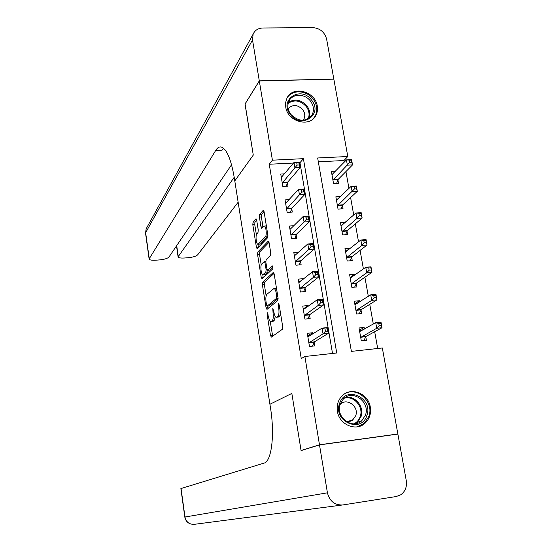 <?xml version="1.0" encoding="UTF-8"?>
<svg xmlns="http://www.w3.org/2000/svg" width="552" height="552" viewBox="0 0 552 552"><rect width="100%" height="100%" fill="white"/><g stroke="black" fill="none" stroke-linecap="round" stroke-linejoin="round"><path stroke-width="0.83" d="M267.313 312.736L267.127 314.447L270.494 335.526L271.398 337.099L282.41 329.24L282.707 326.715L279.16 304.828L278.491 303.745L278.746 308.34C279.264 312.418 278.953 315.109 277.815 316.427L276.29 317.296C275.241 316.91 274.441 315.199 273.895 312.17L272.798 308.32L273.054 312.832C273.557 316.834 273.268 319.477 272.17 320.753L270.708 321.581C269.686 321.202 268.914 319.518 268.375 316.524L267.313 312.736M317.283 106.032C317.855 109.462 317.372 112.608 315.834 115.465C309.893 127.843 287.523 121.702 285.736 107.053L285.646 102.451L286.943 98.215C292.601 85.249 315.413 91.246 317.283 106.032M370.309 407.1C371.254 413.62 369.495 418.996 365.024 423.232C356.054 431.864 339.156 424.647 337.403 411.316C336.534 405.23 338.065 400.117 341.998 395.963C350.796 386.434 368.439 393.452 370.309 407.1M256.68 220.207L255.817 218.916L253.051 222.132L252.809 224.671L256.418 247.289L257.08 248.717L267.596 237.767L267.865 235.138L264.063 211.678L263.159 210.381L259.654 214.452L259.399 217.06L260.993 226.927L261.662 228.349L264.222 226.051C266.105 226.016 267.065 235.393 265.333 236.898L258.005 244.35C256.211 244.35 255.259 235.269 256.901 233.758L257.998 232.544L258.246 229.984L256.68 220.207M245.095 104.004L253.278 155.091L245.033 104.107L259.309 80.958L333.843 79.157L347.794 156.513L317.655 157.975L351.389 351.382L382.336 347.981L397.854 433.982L319.477 444.781L304.876 356.488L336.734 352.99L303.4 158.672L272.412 160.177L259.309 80.958M301.744 450.397L301.068 450.494L291.835 393.41L269.921 404.257L234.786 180.904L253.278 155.091L234.786 180.904L234.262 177.585C230.915 158.5 226.417 148.281 220.779 146.922C218.937 146.784 217.253 147.95 215.722 150.427L149.109 258.978C149.502 260.02 151.71 260.427 155.726 260.199L159.597 259.902C164.434 259.405 167.553 258.453 168.953 257.046L231.564 164.744M301.068 450.494L319.477 444.781M293.526 163.04L269.259 164.248L301.254 358.607L304.876 356.488M269.259 164.248L272.412 160.177M262.642 282.251L262.386 284.728L266.085 307.885L266.975 309.382L277.766 300.571L278.056 298.011L274.165 273.978L273.226 272.515L262.642 282.251L264.601 282.086L264.346 284.556L266.154 295.858M261.22 277.408L257.57 254.52L257.818 252.016L268.162 241.258L269.079 242.638L270.728 252.775L270.445 255.383L266.119 259.647L265.857 262.2L266.926 268.838L267.63 270.342L272.522 265.926L272.833 268.803L262.096 278.829L261.22 277.408L263.18 277.242L262.745 274.558M332.518 353.452L299.957 162.723L299.391 162.75M312.749 334.057L312.529 332.759L307.278 333.298L309.472 346.47L314.737 345.911L314.136 342.337M308.119 306.415L307.975 305.567L302.744 306.063L304.918 319.097L310.155 318.587L309.562 315.047M303.531 279.064L303.469 278.663L298.252 279.112L300.405 292.015L305.622 291.546L305.035 288.047M298.949 252.036L293.809 252.436L295.941 265.208L301.137 264.781L300.557 261.317M294.002 225.72L289.414 226.037L291.518 238.671L296.7 238.291L296.127 234.869M289.207 199.651L285.06 199.9L287.143 212.41L292.305 212.078L291.739 208.684M284.528 173.839L280.754 174.032L282.817 186.417L287.958 186.127L287.392 182.767M377.692 348.491L374.684 331.731M373.304 324.045L369.764 304.338M368.329 296.348L364.9 277.228M363.409 268.948L360.083 250.401M358.545 241.831L355.315 223.85M353.728 214.997L350.603 197.568M348.961 188.446L345.931 171.562M344.248 162.164L343.951 160.528L318.325 161.805M364.41 329.082L364.12 327.453L359.035 327.978L361.325 340.929L366.418 340.384L365.797 336.872M359.593 301.965L359.373 300.73L354.308 301.206L356.571 314.026L361.65 313.522L361.029 310.051M354.826 275.124L354.674 274.275L349.63 274.71L351.865 287.392L356.923 286.936L356.316 283.5M350.106 248.566L350.023 248.089L344.993 248.476L347.215 261.034L352.252 260.62L351.645 257.218M345.442 222.277L340.405 222.511L342.606 234.938L347.622 234.572L347.022 231.205M340.536 196.519L335.864 196.802L338.038 209.111L343.04 208.787L342.447 205.447M335.623 171.127L331.373 171.355L333.525 183.54L338.507 183.257L337.921 179.952M397.033 434.21L397.854 433.982M343.951 160.528L347.794 156.513M299.957 162.723L303.4 158.672M364.12 327.453L359.483 330.103M359.373 300.73L355.15 303.462M354.674 274.275L350.768 277.097M350.023 248.089L346.373 251.008M345.421 222.159L341.971 225.188M312.529 332.759L308.43 335.388M307.975 305.567L304.249 308.292M303.469 278.663L300.026 281.485M271.08 321.547L273.261 321.236L271.273 321.43M275.296 316.455L274.158 320.553L273.261 321.236M276.676 317.255L278.905 316.938L276.89 317.138M280.726 314.467L278.905 316.938M270.225 321.326L272.674 336.189M274.047 273.44L264.601 282.086M267.782 306.056L268.196 308.382M266.547 305.042L267.168 306.091L276.621 298.273L276.345 293.533C275.8 290.531 275.013 288.855 273.985 288.51L266.926 294.271C265.864 295.63 265.588 298.266 266.085 302.179L266.547 305.042M268.955 305.925L267.168 306.091M278.118 298.522L269.141 305.905M276.531 288.613L275.641 288.365M261.22 265.001L259.523 254.375L257.57 254.52M269.017 242.307L259.771 251.864L259.523 254.375M267.727 270.335L269.825 270.107L273.04 267.085M261.758 263.946C260.068 265.312 261.068 274.572 262.918 274.606L265.843 272.15L266.105 269.618L265.043 262.993L264.353 261.51L261.758 263.946M263.173 274.585L265.408 274.254L263.435 274.42M268.168 270.301L267.823 271.984L265.408 274.254M263.18 277.242L263.276 277.732M258.232 244.329L260.516 243.97L258.557 244.115M267.92 235.552L267.334 236.76L260.516 243.97M266.381 225.954L266.002 225.934M264.042 211.547L261.634 214.328L261.379 216.929L263.007 227.003M257.915 244.329L258.419 247.434M256.659 220.075L254.989 222.001L254.748 224.54L256.39 234.8M363.678 340.674L366.162 336.375L382.012 327.729L376.733 328.274L375.726 322.672L359.656 331.483M361.305 340.832L363.899 340.556M359.414 330.11L362.623 330.096M378.782 323.534L375.726 322.672L380.997 322.133L382.012 327.729L380.894 323.32L378.782 323.534L379.189 325.783L381.301 325.563M360.704 337.41L376.733 328.274L379.189 325.783M380.997 322.133L380.894 323.32M310.873 335.25L307.643 335.464M312.294 346.166L309.458 346.373M325.411 331.303L327.598 331.083L327.212 328.792L325.024 329.02L325.411 331.303L323.03 333.829L322.064 328.123L327.508 327.571L328.481 333.27L323.03 333.829L308.878 342.889M307.871 336.865L322.064 328.123L325.024 329.02M327.598 331.083L328.481 333.27L314.461 341.84L312.494 346.049M327.212 328.792L327.508 327.571M354.715 303.503L357.482 303.324M373.738 295.603L374.139 297.825L376.243 297.632L375.843 295.41L373.738 295.603L370.716 294.816L375.96 294.333L376.961 299.867L371.71 300.364L370.716 294.816L354.922 304.676M359.214 313.764L361.394 309.527L376.961 299.867L376.243 297.632M355.957 310.541L371.71 300.364L374.139 297.825M375.96 294.333L375.843 295.41M350.058 277.159L352.273 276.966M368.75 267.968L369.143 270.169L371.241 269.99L370.847 267.796L368.75 267.968L365.755 267.258L370.978 266.823L371.972 272.302L366.742 272.75L365.755 267.258L350.237 278.139M354.619 287.143L356.668 282.955L371.972 272.302L371.241 269.99M351.258 283.949L366.742 272.75L369.143 270.169M370.978 266.823L370.847 267.796M345.455 251.077L347.118 250.946M363.809 240.631L364.203 242.804L366.293 242.645L365.9 240.472L363.809 240.631L360.842 239.996L366.052 239.602L367.039 245.026L361.822 245.426L360.842 239.996L345.593 251.878M350.058 260.799L351.997 256.652L367.039 245.026L366.293 242.645M346.608 257.625L361.822 245.426L364.203 242.804M366.052 239.602L365.9 240.472M305.725 308.147L303.131 308.395M320.574 302.848L322.748 302.641L322.361 300.378L320.188 300.585L320.574 302.848L318.214 305.415L317.255 299.77L322.685 299.267L323.644 304.904L318.214 305.415L304.325 315.558M303.331 309.589L317.255 299.77L320.188 300.585M322.748 302.641L323.644 304.904L309.879 314.53L307.995 318.794M322.361 300.378L322.685 299.267M300.633 281.43L298.666 281.603M315.785 274.696L317.952 274.51L317.572 272.274L315.399 272.46L315.785 274.696L313.446 277.311L312.501 271.722L317.904 271.273L318.856 276.849L313.446 277.311L299.819 288.51M298.839 282.603L312.501 271.722L315.399 272.46M317.952 274.51L318.856 276.849L305.353 287.502L303.572 291.725M317.572 272.274L317.904 271.273M295.734 254.969L294.25 255.086M311.045 246.847L313.205 246.682L312.832 244.474L310.672 244.633L311.045 246.847L308.734 249.504L307.795 243.977L313.177 243.577L314.123 249.09L308.734 249.504L295.361 261.738M294.388 255.893L307.795 243.977L310.672 244.633M313.205 246.682L314.123 249.09L300.868 260.751L299.191 264.939M312.832 244.474L313.177 243.577M340.894 225.264L342.13 225.175M358.924 213.576L359.317 215.728L361.394 215.59L361.008 213.438L355.985 213.017L361.18 212.672L362.147 218.033L356.958 218.385L355.985 213.017L340.998 225.871M345.538 234.724L347.367 230.612L362.147 218.033L361.394 215.59M342.005 231.564L356.958 218.385L359.317 215.728M361.18 212.672L361.008 213.438M290.98 228.756L289.883 228.832M306.36 219.296L308.513 219.151L308.14 216.964L305.987 217.108L306.36 219.296L304.069 221.994L303.138 216.529L308.506 216.17L309.437 221.628L304.069 221.994L290.945 235.242M289.986 229.453L303.138 216.529L305.987 217.108M308.513 219.151L309.437 221.628L296.424 234.276L294.844 238.429M308.14 216.964L308.506 216.17M366.866 415.47C361.457 433.955 332.635 421.314 339.611 403.395C345.29 385.068 373.614 397.75 366.866 415.47M340.218 404.009C335.064 416.767 352.328 430.139 361.781 420.755L365.431 415.18C370.551 402.118 352.638 388.905 343.378 398.965L340.218 404.009M346.615 421.783L349.651 421.528L352.383 420.251L355.695 415.753C359.311 406.624 346.808 397.343 340.28 404.34L340.032 404.588M356.944 426.896L364.265 423.37L368.874 416.36C374.497 401.904 356.758 385.738 344.338 394.052M290.352 114.464C278.477 99.891 300.902 85.077 311.618 100.147C323.479 114.45 301.33 129.658 290.352 114.464M310.493 101.133C304.98 93.454 292.525 93.336 289.027 101.023C287.047 105.46 287.647 109.91 290.821 114.381C298.832 121.999 305.932 122.137 312.115 114.809C314.295 110.296 313.75 105.736 310.493 101.133M303.138 120.274L303.855 119.197C305.366 116.03 304.987 112.836 302.703 109.62C297.528 104.507 292.677 104.197 288.151 108.696M313.301 118.687L315.171 116.12C317.904 110.51 317.234 104.832 313.177 99.098C306.539 89.879 291.684 89.334 286.916 98.27M319.498 444.898L301.082 450.604L291.835 393.41L269.921 404.257L270.494 407.88C274.937 434.948 271.508 461.658 264.028 463.107L181.049 488.52L184.989 517.003L327.426 492.819L319.498 444.898L397.875 434.093L406.286 480.744C407.114 486.781 405.272 491.459 400.766 494.778L396.232 496.531L342.854 504.949C334.788 505.335 329.647 501.292 327.426 492.819M259.295 80.861L333.822 79.06L326.611 39.082C324.638 32.064 320.022 28.242 312.756 27.6L262.793 28C258.157 28.2 254.934 30.243 253.133 34.134L252.526 39.951L259.295 80.861L245.019 104.011M234.214 177.282L178.082 256.825C178.434 257.839 180.538 258.226 184.402 258.005L188.197 257.715C192.965 257.225 196.112 256.273 197.63 254.872L238.14 202.218M223.574 148.246L222.111 150.144L215.722 150.427M336.382 199.707L337.272 199.651M354.094 186.804L354.474 188.936L356.551 188.812L356.164 186.686L351.182 186.314L356.351 186.017L357.316 191.323L352.142 191.634L351.182 186.314L336.458 200.135M341.053 208.911L342.785 204.84L357.316 191.323L356.551 188.812M337.451 205.765L354.474 188.936M356.351 186.017L356.164 186.686M331.911 174.397L332.511 174.363M349.306 160.315L349.685 162.419L351.755 162.316L351.376 160.211L346.428 159.894L351.576 159.638L352.528 164.896L347.374 165.158L346.428 159.894L331.952 174.653M336.603 183.361L338.252 179.317L352.528 164.896L351.755 162.316M332.939 180.228L349.685 162.419M351.576 159.638L351.376 160.211M286.343 202.805L285.55 202.853M301.723 192.041L303.869 191.917L303.496 189.75L301.357 189.874L301.723 192.041L299.453 194.78L298.535 189.37L303.876 189.06L304.801 194.463L299.453 194.78L286.578 209.015M285.625 203.288L298.535 189.37L301.357 189.874M303.869 191.917L304.801 194.463L292.036 208.07L290.538 212.196M303.496 189.75L303.876 189.06M281.803 177.102L281.265 177.13M297.135 165.076L299.274 164.965L298.908 162.826L296.769 162.93L297.135 165.076L294.885 167.849L293.981 162.502L299.301 162.233L300.212 167.58L294.885 167.849L282.251 183.057M281.313 177.385L293.981 162.502L296.769 162.93M299.274 164.965L300.212 167.58L287.682 182.132L286.267 186.224M298.908 162.826L299.301 162.233M268.03 314.357L267.127 314.447M279.257 305.435L278.291 305.525M273.544 309.976L272.605 310.065M274.158 320.553L272.17 320.753M273.999 312.742L273.054 312.832M279.836 316.234L277.815 316.427M279.719 308.251L278.746 308.34M272.46 335.326L270.494 335.526M268.044 307.699L266.085 307.885M264.346 284.556L262.386 284.728M278.077 298.142L276.621 298.273M277.794 296.396L276.828 296.486M277.318 293.443L276.345 293.533M259.771 251.864L257.818 252.016M268.52 241.231L268.162 241.258M269.825 270.107L267.83 270.266M267.823 271.984L265.843 272.15M267.085 269.535L266.105 269.618M265.974 262.918L265.043 262.993M267.334 236.76L265.333 236.898M262.973 226.789L260.993 226.927M261.379 216.929L259.399 217.06M261.634 214.328L259.654 214.452M263.559 210.353L263.159 210.381M258.364 247.144L256.418 247.289M254.748 224.54L252.809 224.671M254.989 222.001L253.051 222.132M256.183 218.889L255.817 218.916M365.879 336.706L360.787 337.244M366.162 336.375L361.07 336.913M360.152 331.497L359.78 331.531M309.196 342.392L314.461 341.84M308.954 342.723L314.212 342.164M361.111 309.872L356.04 310.369M361.394 309.527L356.316 310.024M356.399 283.321L351.341 283.769M356.668 282.955L351.61 283.404M351.727 257.032L346.69 257.439M351.997 256.652L346.96 257.06M304.642 315.033L309.879 314.53M304.4 315.385L309.637 314.875M300.129 287.965L305.353 287.502M299.888 288.33L305.111 287.868M295.665 261.165L300.868 260.751M295.43 261.551L300.633 261.13M347.104 231.012L342.088 231.371M347.367 230.612L342.35 230.977M291.242 234.648L296.424 234.276M291.014 235.048L296.196 234.676M345.228 397.468C354.971 395.032 364.755 406.962 361.008 416.719L357.385 422.239L355.309 423.729M353.949 423.832C356.944 422.349 359.021 419.962 360.187 416.684C363.961 406.914 353.694 395.135 344.137 398.275M288.475 102.341C294.954 98.47 301.095 99.643 306.898 105.874C309.817 109.917 310.534 114.043 309.044 118.259M308.195 118.804C309.796 114.657 309.148 110.566 306.25 106.529C300.488 100.402 294.464 99.339 288.185 103.327M342.212 505.032L194.442 524.31C189.364 524.572 186.217 522.137 184.989 517.003L184.81 517.031C185.458 520.612 187.494 522.951 190.902 524.069M252.526 39.951L145.652 232.709L149.226 258.543M176.702 245.633L178.241 256.342M145.549 233.241L146.142 228.88L146.846 227.61M342.53 205.254L337.527 205.572M342.785 204.84L337.783 205.158M337.996 179.752L333.015 180.028M338.252 179.317L333.27 179.593M286.867 208.401L292.036 208.07M286.647 208.815L291.808 208.49M282.534 182.415L287.682 182.132M282.32 182.85L287.461 182.567M269.01 305.946L267.12 306.118M276 288.33L273.985 288.51M265.781 261.4L264.353 261.51M266.223 225.913L264.222 226.051M353.176 419.617L346.891 421.804M361.781 420.755L357.385 422.239L355.274 423.736M310.038 117.459L312.115 114.809M303.855 119.197L303.013 120.281M180.877 488.603L184.81 517.031M176.509 245.909L178.082 256.825M253.133 34.134L146.142 228.88L145.542 233.179L149.109 258.978"/></g></svg>
